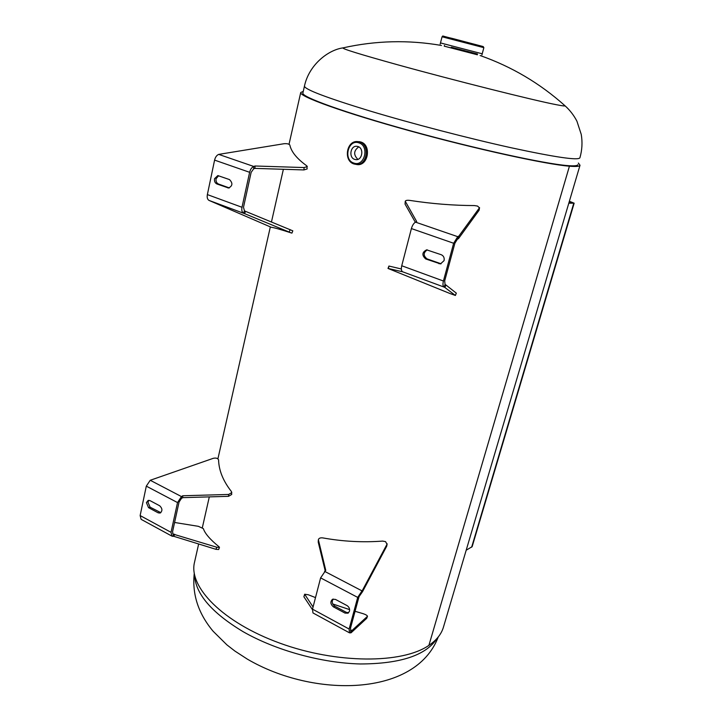 <?xml version="1.0" encoding="UTF-8"?>
<svg xmlns="http://www.w3.org/2000/svg" width="722" height="722" viewBox="0 0 722 722"><rect width="100%" height="100%" fill="white"/><g stroke="black" fill="none" stroke-linecap="round" stroke-linejoin="round"><path stroke-width="1.08" d="M578.358 163.055L580.019 165.257L443.443 627.147C441.404 634.096 436.557 640.17 428.895 645.378C402.389 663.834 336.849 663.987 279.856 643.158C222.737 622.472 188.252 586.787 194.516 562.303L198.658 543.982M580.019 165.257C579.703 166.43 576.174 166.737 569.432 166.195L428.895 645.378L569.423 166.195L567.366 165.582C544.451 163.822 475.275 148.705 410.159 130.736C344.963 112.767 301.128 96.865 302.888 93.039L302.888 93.021M577.88 164.67C577.573 165.816 574.062 166.123 567.366 165.582L569.432 166.195C546.274 164.435 475.988 149.102 409.771 130.826C343.464 112.551 298.935 96.396 300.731 92.506L303.258 91.387M564.866 105.656L564.884 105.665C565.57 106.278 562.637 105.935 556.066 104.645C534.009 100.439 452.992 80.106 397.515 64.745C359.782 54.249 341.614 48.636 343.022 47.878L343.04 47.878C328.167 49.908 309.025 64.745 304.458 86.08L302.888 93.039M444.292 46.172L477.314 54.773M483.857 47.67L482.224 53.798L451.539 45.82L440.483 42.923L442.054 36.777C444.165 35.73 438.507 35.188 453.768 38.807L483.226 46.569L483.857 47.67L442.054 36.777M479.625 53.13L443.082 43.609M477.522 54.006L451.277 47.228M357.895 146.512L356.867 146.304C350.378 145.411 348.428 157.721 354.773 159.418L355.91 159.643C362.354 160.446 364.231 148.163 357.895 146.512M358.753 146.873C353.645 150.672 353.347 154.842 357.85 159.363M357.814 141.602L359.502 141.945C370.341 144.752 367.173 165.726 356.172 164.408L354.087 164.011C343.103 160.979 346.461 140.077 357.814 141.602L360.666 142.054C371.487 144.851 368.319 165.798 357.336 164.481L354.15 164.02M357.859 141.602L360.693 141.981C372.245 145.032 367.715 167.405 356.217 164.417M160.844 512.656L150.077 507.169L147.938 502.133L148.976 500.319M146.404 502.611L148.163 500.418L150.023 500.635L159.697 505.788C162.486 508.514 162.63 510.932 160.122 513.053L158.19 512.837L148.542 507.656L146.404 502.611M174.589 522.475L198.388 526.329L203.351 528.612C204.904 533.477 210.138 539.533 219.055 546.798L219.461 547.429L216.771 547.231L173.081 534.081L172.549 531.798L179.047 502.079L181.412 498.478L182.702 497.648L228.531 496.33L231.726 494.444L231.491 491.637C223.179 481.078 218.874 470.509 218.576 459.923C217.9 458.28 216.167 457.739 213.36 458.289L150.23 480.274L181.466 496.583L181.412 498.478M231.825 492.566L228.621 494.453L182.756 495.761L181.466 496.583L177.531 502.575L171.033 532.331L171.926 536.121L172.757 536.32L173.587 534.199L172.711 533.729M171.926 536.121L141.115 519.335L140.14 515.562L146.304 486.141L150.23 480.274M219.461 547.429L218.649 549.514L215.959 549.325L173.858 536.329L174.679 534.208M173.858 536.329L172.757 536.32M182.756 495.761L182.702 497.648M348.645 612.725L346.334 612.355L334.791 606.164C332.039 603.989 331.524 601.606 333.23 599.025M349.502 611.2L348.022 613.186L344.999 613.086L333.438 606.886C330.396 604.233 330.08 601.697 332.508 599.278L335.423 599.395L347.011 605.568C349.078 606.931 349.908 608.808 349.502 611.2M387.001 544.262L386.739 546.166L362.561 591.625L362.805 589.657L387.001 544.262L385.557 541.626L382.642 541.085C362.886 542.583 342.905 541.518 322.716 537.89C320.27 537.637 318.826 538.233 318.375 539.695L325.757 570.335L320.622 577.88L312.5 609.151L312.969 612.942L349.484 632.833L351.082 632.788L351.993 630.486L351.072 630.631L350.161 632.932M318.375 539.695L318.221 542.087L325.189 570.795M386.739 546.166L387.154 543.792M362.561 591.625L359.024 596.688L350.459 628.284L351.072 630.631L350.396 630.261M362.805 589.657L357.706 597.401L349.132 629.043L349.484 632.833M313.059 606.994L304.657 594.233L308.348 594.775L315.505 597.599M355.062 611.299L363.067 613.655C365.774 614.566 367.254 615.451 367.498 616.299L351.993 630.486M332.734 603.971L349.619 609.612M312.4 609.576L303.881 596.751L304.657 594.233M366.659 618.357L351.082 632.788M441.088 263.792L427.009 258.864C423.146 255.651 423.236 252.655 427.28 249.857M444.066 260.642L440.456 263.9L425.718 258.963C421.693 255.299 421.991 252.258 426.639 249.839L441.286 254.731C443.633 255.859 444.562 257.826 444.066 260.642M479.435 207.855L479.065 210.282L458.506 238.621L458.876 236.076L479.435 207.855L477.567 206.077L474.39 205.571C453.371 205.508 431.81 203.785 409.699 200.391C407.145 200.102 405.656 200.391 405.259 201.267L416.684 221.564L415.511 222.141C413.715 223.197 412.352 225.345 411.405 228.567L401.739 265.759C401.026 268.909 401.306 270.912 402.578 271.779L388.003 268.44L450.302 293.646L455.365 295.451L444.905 287.5L445.907 284.955L445.068 284.522L444.057 287.067L444.905 287.5M479.065 210.282L479.137 209.777M405.259 201.267L405.042 204.082L415.321 222.241M458.506 238.621L457.369 239.235L454.905 243.188L444.689 280.876L445.068 284.522M458.876 236.076L457.739 236.681L453.651 243.26L443.425 281.02C442.658 284.215 442.866 286.228 444.057 287.067L402.578 271.779M401.351 268.981L388.941 266.039L388.003 268.44M456.286 293.132L445.907 284.955M229.334 187.919L218.432 184.011C216.537 183.063 215.752 181.312 216.077 178.758L218.604 175.726M214.533 178.704L217.836 175.581L229.479 179.579C232.953 183.099 232.655 185.915 228.567 188.009L216.889 183.966C214.994 183.018 214.208 181.258 214.533 178.704M218.703 154.391C216.708 155.23 215.337 157.134 214.587 160.113L207.367 194.597C206.871 197.53 207.431 199.471 209.037 200.418L271.228 227.286C273.999 227.592 280.714 229.488 291.354 232.971L244.605 213.64L245.507 211.32L244.424 210.815L243.531 213.134C241.978 212.205 241.464 210.246 241.996 207.277L249.632 172.305C250.408 169.282 251.779 167.333 253.747 166.457L255.056 165.997L254.92 168.388L303.917 169.932L307.148 168.948L306.877 165.907C296.904 158.723 291.228 151.755 289.847 145.014C288.962 143.94 287.058 143.498 284.116 143.705L218.703 154.391L253.747 166.457L253.621 168.849L254.92 168.388M291.923 233.116L292.816 230.832L245.507 211.32M253.621 168.849L251.139 172.368L243.504 207.277L244.424 210.815M243.603 212.936L244.695 213.414M244.605 213.64L209.037 200.418M255.056 165.997L304.097 167.558L307.328 166.583M568.99 202.557L571.815 202.539L569.297 201.528M568.801 203.207L574.152 203.18L569.369 201.285M466.186 550.227L472.152 546.644L574.152 203.18M194.561 574.974C195.427 593.818 211.618 612.716 243.143 631.696C275.84 650.432 321.732 663.085 360.431 663.969C400.638 663.825 426.224 655.242 437.198 638.23M480.121 55.531C511.708 66.641 539.966 83.346 564.884 105.665C569.793 110.033 573.809 115.204 576.914 121.179L581.237 134.382C582.582 142.27 582.131 150.086 579.901 157.829C578.151 160.609 555.326 157.27 511.438 147.811C468.695 138.389 411.802 123.579 369.736 110.926C326.182 97.614 304.422 89.338 304.458 86.08M479.715 45.721L453.777 38.807M358.789 142.83C369.826 145.808 364.583 167.143 353.879 163.073C343.004 160.058 348.049 138.94 358.789 142.83M359.005 141.62L360.702 141.963C371.622 144.788 368.428 165.907 357.345 164.58L356.117 164.408L357.345 164.58M146.304 486.141L177.531 502.575M215.959 549.325L216.771 547.231M140.14 515.562L171.033 532.331M159.715 512.331L158.19 512.837M150.077 507.169L148.542 507.656M228.621 494.453L228.531 496.33M346.334 612.355L344.999 613.086M349.132 629.043L312.5 609.151M361.388 592.645L361.632 590.677L324.557 571.319M318.411 540.164L318.221 542.087M357.706 597.401L320.622 577.88M334.791 606.164L333.438 606.886M366.586 618.537L367.444 616.38M303.881 596.751L304.738 594.567M440.158 263.584L438.886 263.692M405.34 201.637L405.042 204.082M457.369 239.235L457.739 236.681L415.511 222.141M453.651 243.26L411.405 228.567M427.009 258.864L425.718 258.963M443.425 281.02L401.739 265.759M455.365 295.451L456.304 293.087M388.183 268.458L389.122 266.057M289.242 231.888L290.136 229.596M207.367 194.597L241.996 207.277M218.432 184.011L216.889 183.966M229.244 187.891L227.71 187.846M214.587 160.113L249.632 172.305M304.097 167.558L303.917 169.932M569.694 202.566L569.938 201.727M471.647 547.204L573.755 203.27M202.322 527.746L209.308 496.88M217.909 458.831L270.317 227.006M271.463 221.952L283.376 169.282M289.026 144.283L300.731 92.506M438.236 636.984C415.457 696.983 313.61 698.039 247.285 659.096L234.939 651.091L226.888 644.854L213.152 631.281C198.297 613.556 191.998 594.26 194.263 573.385M441.476 45.468C408.481 39.746 375.666 40.558 343.022 47.878M477.305 54.827L477.513 54.051M444.274 46.226L444.472 45.441M440.474 42.941L440.185 44.069M482.224 53.816L481.917 54.944M366.65 618.456L367.498 616.299M479.543 207.611L479.164 210.039M455.392 295.488L456.331 293.123"/></g></svg>
